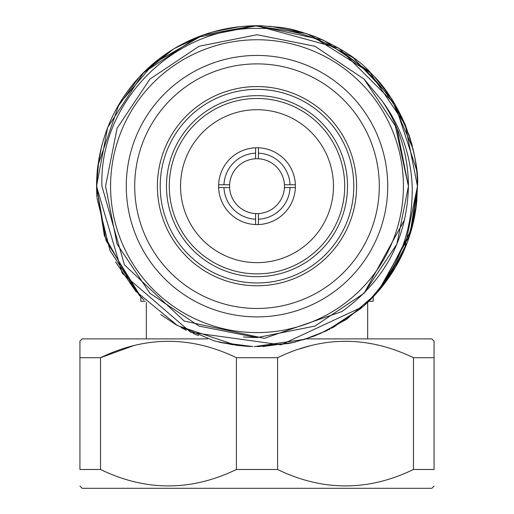 <?xml version="1.0" encoding="UTF-8"?>
<svg xmlns="http://www.w3.org/2000/svg" width="514" height="514" viewBox="0 0 514 514"><rect width="100%" height="100%" fill="white"/><g stroke="black" fill="none" stroke-linecap="round" stroke-linejoin="round"><path stroke-width="0.77" d="M145.179 301.268L140.797 301.268L140.797 296.841M373.203 296.841L373.203 301.268L368.827 301.268M367.671 338.893L367.671 302.38M146.329 338.893L146.329 302.373M79.927 486.09L82.144 488.3L431.856 488.3L434.073 486.09M133.794 345.575L100.526 357.712L79.927 357.712L79.927 341.11L79.927 469.488C79.927 491.384 79.927 491.384 79.927 469.488C79.927 491.384 79.927 491.384 79.927 469.488L100.526 469.488C145.725 491.39 191.022 491.39 236.401 469.488L277.599 469.488C322.798 491.39 368.095 491.39 413.474 469.488L434.073 469.488C434.073 491.384 434.073 491.384 434.073 469.488L434.073 341.11L431.856 338.893L306.273 338.893M100.526 469.488L100.526 357.712C145.719 335.848 191.015 335.848 236.401 357.712L277.599 357.712C322.792 335.848 368.082 335.848 413.474 357.712L413.32 357.635M380.848 345.742L380.431 345.633M310.912 345.569L299.675 348.858M203.795 345.749L203.358 345.633M236.401 357.712L236.401 469.488M277.599 357.712L277.599 469.488M434.073 349.604L434.073 357.712L413.474 357.712L413.474 469.488M207.74 338.893L82.144 338.893L79.927 341.11M140.964 297.015L105.993 240.462L96.529 186.171L107.638 127.504L143.502 72.731L196.566 37.516L256.91 25.7L323.415 40.086L369.463 71.703L405.25 124.748L417.471 186.171L411.733 228.704L381.497 287.422L377.257 292.421M96.529 186.126L98.99 158.158M142.468 73.772L172.955 49.472M212.815 31.907L240.199 26.58M269.445 26.182L302.566 32.305M309.248 34.444L371.281 73.521M374.969 77.389L388.616 94.37M389.169 95.161L393.486 101.772M408.701 133.839L412.247 145.558M96.908 175.165L97.429 169.19M97.429 169.17L101.695 145.79M116.627 108.409L138.915 77.511M144.935 71.311L170.815 50.809M175.043 48.207L201.97 35.434M256.364 25.7L338.919 48.188L394.97 104.226M394.983 104.252L416.681 170.262M416.777 171.265L417.265 178.037M96.895 197.042L96.728 178.127M96.895 175.3L97.846 165.643M97.853 165.611L119.049 104.194L153.827 63.261L203.178 34.997L253.91 25.732L306.447 33.506L353.092 57.652L390.903 97.737L413.121 149.047M236.119 345.279L177.523 325.58L135.497 290.995L104.368 235.72L96.529 186.171C97.409 95.463 169.472 24.325 260.701 25.745C289.915 28.167 287.172 27.345 315.333 36.68C341.367 48.117 359.896 60.273 370.928 73.155C383.855 85.234 395.26 102.344 405.141 124.484C414.541 150.788 418.653 171.355 417.471 186.171L415.299 212.5M375.67 294.194L346.616 319.29M415.049 213.959L408.424 239.28M406.812 243.687L404.936 248.352L385.847 281.826M366.745 303.247L363.334 306.357M361.098 308.297L331.498 328.298M330.046 329.05L313.919 336.207M313.836 336.24L293.552 342.427M293.526 342.427L292.472 342.671M290.262 343.159L254.192 346.616M251.494 346.545L246.026 346.269M244.413 346.147L222.061 342.793M221.303 342.62L218.54 341.964M198.642 335.655L193.29 333.451M186.28 330.219L181.217 327.624M176.777 325.15L174.587 323.865M143.984 300.099L139.557 295.524M139.358 295.312L110.002 250.543L96.96 197.961M96.863 196.541L96.529 187.135M417.471 186.209L404.389 249.631M400.946 257.103L379.281 290.089M361.785 307.706L326.634 330.746M326.615 330.759L302.74 339.985M293.494 342.44L262.917 346.532M233.215 344.868L214.666 340.955M214.351 340.872L176.739 325.131M176.553 325.021L160.721 314.549M378.079 291.489L409.96 234.705L417.471 186.171L416.552 203.345M416.301 205.516L407.589 241.606M407.281 242.447L389.014 277.399M388.578 278.029L375.535 294.342M375.445 294.438L364.529 305.29M96.529 186.171L122.223 273.268L190.79 332.346L280.997 344.836L363.032 306.62A160.471 160.471 0 0 0 416.867 200.1L417.329 186.171C418.544 101.656 343.217 26.651 259.037 28.463C174.766 26.053 98.9 101.721 101.933 186.171L124.452 264.896L184.211 321.057L264.35 338.353L341.926 311.548C384.928 280.618 407.094 238.824 408.431 186.171C408.264 155.35 399.577 127.042 382.377 101.245C400.888 126.682 410.821 154.99 412.183 186.171C413.07 233.459 396.686 273.609 363.032 306.62L333.445 327.264M295.537 341.945L289.96 343.224M288.984 343.423L257.43 346.642M252.804 346.59L219.889 342.292M136.011 291.586L115.592 262.031M375.438 294.445L346.532 319.342M346.5 319.367L319.541 333.952M305.001 339.291L254.334 346.622M250.896 346.526L236.832 345.369M387.723 186.171A130.723 130.723 0 0 1 257 316.894A130.723 130.723 0 0 1 126.277 186.171A130.723 130.723 0 0 1 257 55.448A130.723 130.723 0 0 1 387.723 186.171M134.713 186.171A122.287 122.287 0 0 0 257 308.464A122.287 122.287 0 0 0 379.287 186.171A122.287 122.287 0 0 0 257 63.884A122.287 122.287 0 0 0 134.713 186.171M157.4 186.171A99.6 99.6 0 0 1 257 86.57A99.6 99.6 0 0 1 356.6 186.171A99.6 99.6 0 0 1 257 285.771A99.6 99.6 0 0 1 157.4 186.171A99.6 99.6 0 0 1 257 86.57A99.6 99.6 0 0 1 356.6 186.171M344.708 186.171A87.708 87.708 0 0 0 257 98.463A87.708 87.708 0 0 0 169.292 186.171A87.708 87.708 0 0 0 257 273.878A87.708 87.708 0 0 0 344.708 186.171A87.708 87.708 0 0 1 257 273.878A87.708 87.708 0 0 1 169.292 186.171M180.536 186.171A76.464 76.464 0 0 0 257 262.635A76.464 76.464 0 0 0 333.464 186.171A76.464 76.464 0 0 0 257 109.707A76.464 76.464 0 0 0 180.536 186.171M229.591 184.764A27.448 27.448 0 0 0 255.593 213.58L255.593 219.208A33.069 33.069 0 0 1 223.963 187.578L218.623 187.578A38.402 38.402 0 0 1 258.407 147.794A38.402 38.402 0 0 1 295.377 187.578L290.037 187.578A33.069 33.069 0 0 1 258.407 219.208L258.407 213.58A27.448 27.448 0 0 0 284.409 184.764A27.448 27.448 0 0 0 255.593 158.762A27.448 27.448 0 0 0 229.591 184.764L223.963 184.764A33.069 33.069 0 0 1 255.593 153.133L255.593 158.762M255.593 213.58A27.448 27.448 0 0 0 258.407 213.58M403.419 186.171A146.419 146.419 0 0 0 257 39.758A146.419 146.419 0 0 0 110.581 186.171A146.419 146.419 0 0 0 257 332.59A146.419 146.419 0 0 0 403.419 186.171M404.73 219.465L364.079 293.25L396.904 244.124L408.431 186.171L394.713 123.193M223.963 187.578L229.591 187.578M284.409 187.578L290.037 187.578M258.407 158.762L258.407 153.133A33.069 33.069 0 0 1 290.037 184.764L284.409 184.764M258.407 153.133L258.407 147.794M255.593 147.794L255.593 153.133M223.963 184.764L218.623 184.764M218.623 187.578A38.402 38.402 0 0 0 255.593 224.547L255.593 219.208M258.407 219.208L258.407 224.547A38.402 38.402 0 0 1 255.593 224.547M258.407 224.547A38.402 38.402 0 0 0 295.377 187.578M295.377 184.764L290.037 184.764M105.569 186.171L117.096 128.217L149.921 79.092L199.047 46.266L257 34.74L314.953 46.266L364.079 79.092L396.904 128.217L408.431 186.171L396.904 244.124L364.079 293.25L314.953 326.075L257 337.608L199.047 326.075L149.921 293.25L117.096 244.124L105.569 186.171L117.096 128.217L149.921 79.092L199.047 46.266L257 34.74L314.953 46.266L364.079 79.092L396.904 128.217L408.431 186.171L396.904 244.124L364.079 293.25L314.953 326.075L257 337.608L199.047 326.075L149.921 293.25L117.096 244.124L105.569 186.171L117.096 128.217L149.921 79.092L199.047 46.266L257 34.74L314.953 46.266L364.079 79.092L396.904 128.217L408.431 186.171L396.904 244.124L364.079 293.25L314.953 326.075L257 337.608L199.047 326.075L149.921 293.25L117.096 244.124L105.569 186.171L117.096 128.217L149.921 79.092L199.047 46.266L257 34.74L314.953 46.266L364.079 79.092L382.377 101.245M257 34.74L314.953 46.266L364.079 79.092L396.904 128.217L408.431 186.171L396.904 244.124L364.079 293.25L314.953 326.075L257 337.608L243.411 336.991M353.793 186.171A96.793 96.793 0 0 0 257 89.378A96.793 96.793 0 0 0 160.207 186.171A96.793 96.793 0 0 0 257 282.963A96.793 96.793 0 0 0 353.793 186.171M166.485 186.171A90.515 90.515 0 0 1 257 95.655A90.515 90.515 0 0 1 347.515 186.171A90.515 90.515 0 0 1 257 276.686A90.515 90.515 0 0 1 166.485 186.171"/></g></svg>
